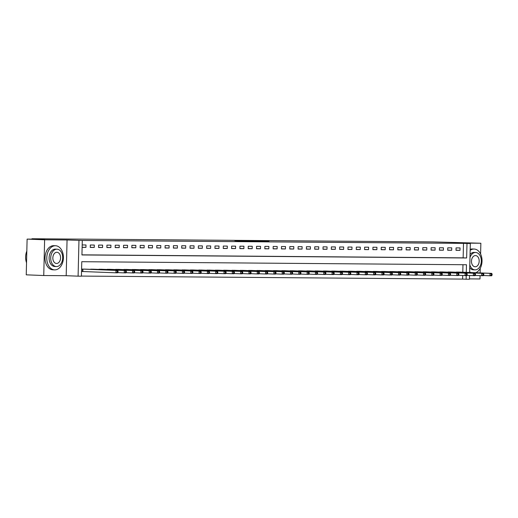 <?xml version="1.0" encoding="UTF-8"?>
<svg xmlns="http://www.w3.org/2000/svg" width="518" height="518" viewBox="0 0 518 518"><rect width="100%" height="100%" fill="white"/><g stroke="black" fill="none" stroke-linecap="round" stroke-linejoin="round"><path stroke-width="0.78" d="M234.855 240.753L247.844 241.265L234.855 240.753M268.933 241.161L256.125 240.909L268.933 241.161M81.941 254.843L463.144 257.847L463.493 243.363L470.325 243.525L469.612 272.5M27.111 239.109L44.619 239.795L43.745 275.524L26.237 274.831L27.111 239.109L44.567 239.245L31.967 238.746L433.294 241.912L480.859 243.233L458.417 243.059L470.325 243.525M43.745 275.524L66.187 275.699L67.062 239.97L44.619 239.795M67.062 239.97L82.291 240.469L81.935 254.953L466.64 257.983L466.996 243.499M463.493 243.363L82.291 240.469M245.131 240.838L257.796 241.343L245.124 240.987M246.238 240.825L267.948 241.427L246.238 240.825M469.457 278.878L479.992 278.962L480.069 275.641M480.134 272.915L480.251 268.292M480.6 254.04L480.859 243.233M82.122 247.358L85.936 247.39L85.994 244.975L82.181 244.943M90.255 247.423L94.244 247.455L94.302 245.04L90.313 245.008L90.255 247.423M98.569 247.487L102.558 247.52L102.616 245.105L98.627 245.072L98.569 247.487M106.883 247.552L110.871 247.585L110.93 245.169L106.941 245.137L106.883 247.552M115.197 247.617L119.185 247.649L119.244 245.234L115.255 245.202L115.197 247.617M123.504 247.682L127.499 247.714L127.557 245.299L123.562 245.267L123.504 247.682M131.818 247.746L135.807 247.779L135.865 245.364L131.876 245.338L131.818 247.746M140.132 247.811L144.121 247.844L144.179 245.435L140.19 245.402L140.132 247.811M148.446 247.882L152.434 247.908L152.493 245.5L148.504 245.467L148.446 247.882M156.76 247.947L160.748 247.98L160.807 245.564L156.818 245.532L156.76 247.947M165.067 248.012L169.062 248.044L169.121 245.629L165.125 245.597L165.067 248.012M173.381 248.077L177.37 248.109L177.428 245.694L173.439 245.661L173.381 248.077M181.695 248.141L185.684 248.174L185.742 245.759L181.753 245.726L181.695 248.141M190.009 248.206L193.997 248.239L194.056 245.823L190.067 245.791L190.009 248.206M198.323 248.271L202.311 248.303L202.37 245.888L198.381 245.862L198.323 248.271M206.63 248.336L210.625 248.368L210.684 245.959L206.688 245.927L206.63 248.336M214.944 248.407L218.933 248.433L218.991 246.024L215.002 245.992L214.944 248.407M223.258 248.472L227.247 248.504L227.305 246.089L223.316 246.056L223.258 248.472M231.572 248.536L235.56 248.569L235.619 246.154L231.63 246.121L231.572 248.536M239.879 248.601L243.874 248.634L243.933 246.218L239.944 246.186L239.879 248.601M248.193 248.666L252.188 248.698L252.247 246.283L248.251 246.251L248.193 248.666M256.507 248.731L260.496 248.763L260.554 246.348L256.565 246.315L256.507 248.731M264.821 248.795L268.81 248.828L268.868 246.413L264.879 246.387L264.821 248.795M273.135 248.86L277.124 248.893L277.182 246.477L273.193 246.451L273.135 248.86M281.442 248.931L285.437 248.957L285.496 246.549L281.507 246.516L281.442 248.931M289.756 248.996L293.745 249.029L293.81 246.613L289.815 246.581L289.756 248.996M298.07 249.061L302.059 249.093L302.117 246.678L298.128 246.646L298.07 249.061M306.384 249.126L310.373 249.158L310.431 246.743L306.442 246.71L306.384 249.126M314.698 249.19L318.687 249.223L318.745 246.808L314.756 246.775L314.698 249.19M323.005 249.255L327 249.287L327.059 246.872L323.07 246.84L323.005 249.255M331.319 249.32L335.308 249.352L335.373 246.937L331.378 246.905L331.319 249.32M339.633 249.385L343.622 249.417L343.68 247.002L339.691 246.976L339.633 249.385M347.947 249.456L351.936 249.482L351.994 247.073L348.005 247.041L347.947 249.456M356.261 249.521L360.25 249.553L360.308 247.138L356.319 247.105L356.261 249.521M364.568 249.585L368.563 249.618L368.622 247.203L364.633 247.17L364.568 249.585M372.882 249.65L376.871 249.682L376.936 247.267L372.941 247.235L372.882 249.65M381.196 249.715L385.185 249.747L385.243 247.332L381.254 247.3L381.196 249.715M389.51 249.78L393.499 249.812L393.557 247.397L389.568 247.364L389.51 249.78M397.824 249.844L401.813 249.877L401.871 247.462L397.882 247.429L397.824 249.844M406.131 249.909L410.126 249.941L410.185 247.526L406.196 247.5L406.131 249.909M414.445 249.98L418.434 250.006L418.499 247.598L414.504 247.565L414.445 249.98M422.759 250.045L426.748 250.071L426.806 247.662L422.817 247.63L422.759 250.045M431.073 250.11L435.062 250.142L435.12 247.727L431.131 247.695L431.073 250.11M439.387 250.175L443.376 250.207L443.434 247.792L439.445 247.759L439.387 250.175M447.694 250.239L451.69 250.272L451.748 247.857L447.759 247.824L447.694 250.239M456.008 250.304L459.997 250.336L460.062 247.921L456.067 247.889L456.008 250.304M81.423 276.081L462.626 279.085L462.71 275.479M462.788 272.228L462.975 264.717M81.533 271.497L82.433 271.503M85.399 269.146L81.591 269.082M89.718 269.321L93.713 269.218M98.031 269.386L102.027 269.282M106.345 269.451L110.34 269.347M114.659 269.515L118.654 269.412M122.973 269.58L126.962 269.477M131.281 269.645L135.276 269.541M139.595 269.71L143.59 269.606M147.908 269.781L151.903 269.671M156.222 269.846L160.217 269.742M164.536 269.91L168.525 269.807M172.844 269.975L176.839 269.872M181.158 270.04L185.153 269.936M189.471 270.105L193.467 270.001M197.785 270.169L201.78 270.066M206.099 270.234L210.088 270.131M214.407 270.305L218.402 270.195M222.721 270.37L226.716 270.26M231.034 270.435L235.03 270.331M239.348 270.5L243.343 270.396M247.662 270.564L251.651 270.461M255.97 270.629L259.965 270.525M264.284 270.694L268.279 270.59M272.597 270.759L276.593 270.655M280.911 270.823L284.906 270.72M289.225 270.895L293.214 270.784M297.533 270.959L301.528 270.856M305.847 271.024L309.842 270.92M314.161 271.089L318.156 270.985M322.474 271.154L326.469 271.05M330.788 271.218L334.777 271.115M339.096 271.283L343.091 271.179M347.41 271.348L351.405 271.244M355.724 271.419L359.719 271.309M364.037 271.484L368.033 271.38M372.351 271.549L376.34 271.445M380.659 271.613L384.654 271.51M388.973 271.678L392.968 271.574M397.287 271.743L401.282 271.639M405.6 271.808L409.596 271.704M413.914 271.872L417.903 271.769M422.222 271.944L426.217 271.833M430.536 272.008L434.531 271.905M438.85 272.073L442.845 271.969M447.163 272.138L451.159 272.034M455.477 272.203L459.466 272.099M31.967 238.746L31.954 239.141M469.541 275.485L469.45 279.254L466.122 279.228L466.213 275.582M462.626 279.085L466.122 279.228M466.291 272.364L466.478 264.743L81.773 261.707L81.417 276.191L78.095 276.165L78.963 240.443M66.187 275.699L78.095 276.165M463.144 257.847L466.64 257.983M85.936 247.39L82.122 247.235M94.244 247.455L90.261 247.293M102.558 247.52L98.569 247.364M110.871 247.585L106.883 247.429M119.185 247.649L115.197 247.494M127.499 247.714L123.511 247.559M135.807 247.779L131.825 247.623M144.121 247.844L140.132 247.688M152.434 247.908L148.446 247.753M160.748 247.98L156.76 247.818M169.062 248.044L165.074 247.882M177.37 248.109L173.388 247.954M185.684 248.174L181.695 248.018M193.997 248.239L190.009 248.083M202.311 248.303L198.323 248.148M210.625 248.368L206.637 248.213M218.933 248.433L214.951 248.277M227.247 248.504L223.258 248.342M235.56 248.569L231.572 248.407M243.874 248.634L239.886 248.478M252.188 248.698L248.2 248.543M260.496 248.763L256.514 248.608M268.81 248.828L264.821 248.672M277.124 248.893L273.135 248.737M285.437 248.957L281.449 248.802M293.745 249.029L289.763 248.867M302.059 249.093L298.077 248.931M310.373 249.158L306.384 249.003M318.687 249.223L314.698 249.067M327 249.287L323.012 249.132M335.308 249.352L331.326 249.197M343.622 249.417L339.64 249.262M351.936 249.482L347.947 249.326M360.25 249.553L356.261 249.391M368.563 249.618L364.575 249.456M376.871 249.682L372.889 249.527M385.185 249.747L381.203 249.592M393.499 249.812L389.51 249.657M401.813 249.877L397.824 249.721M410.126 249.941L406.138 249.786M418.434 250.006L414.452 249.851M426.748 250.071L422.759 249.916M435.062 250.142L431.073 249.98M443.376 250.207L439.387 250.052M451.69 250.272L447.701 250.116M459.997 250.336L456.015 250.181M237.768 240.792L251.372 241.252L237.768 240.792M252.823 240.967L248.543 240.889L252.823 240.967M118.007 272.138L118.033 271.173L117.366 271.167L117.346 272.131L118.007 272.138L117.58 272.831L115.915 272.818L115.98 270.402L117.638 270.415L84.317 269.101M81.533 271.477L115.915 272.818L117.346 272.131M82.492 269.088L115.98 270.402L117.366 271.167M117.638 270.415L118.033 271.173M126.321 272.203L126.347 271.238L125.68 271.231L125.66 272.203L126.321 272.203L125.893 272.895L124.229 272.882L124.288 270.467L125.952 270.487L92.631 269.172M117.709 272.63L124.229 272.882L125.66 272.203M90.805 269.153L124.288 270.467L125.68 271.231M125.952 270.487L126.347 271.238M134.635 272.274L134.661 271.303L133.994 271.303L133.968 272.267L134.635 272.274L134.207 272.96L132.543 272.947L132.602 270.538L134.266 270.551L100.945 269.237M126.023 272.695L132.543 272.947L133.968 272.267M99.119 269.218L132.602 270.538L133.994 271.303M134.266 270.551L134.661 271.303M142.949 272.339L142.974 271.374L142.308 271.367L142.282 272.332L142.949 272.339L142.521 273.031L140.857 273.018L140.915 270.603L142.579 270.616L109.259 269.302M134.33 272.759L140.857 273.018L142.282 272.332M107.433 269.289L140.915 270.603L142.308 271.367M142.579 270.616L142.974 271.374M151.262 272.403L151.282 271.438L150.621 271.432L150.596 272.397L151.262 272.403L150.829 273.096L149.171 273.083L149.229 270.668L150.887 270.681L117.573 269.366M142.644 272.824L149.171 273.083L150.596 272.397M115.747 269.354L149.229 270.668L150.621 271.432M150.887 270.681L151.282 271.438M25.906 260.437A11.784 8.113 -87.7 0 1 25.9 260.392A11.784 8.113 -87.7 0 1 26.191 252.946A11.784 8.113 -87.7 0 1 26.204 252.901M26.819 251.068A12.076 8.314 92.3 0 0 26.217 252.855A12.076 8.314 92.3 0 0 25.919 260.483A12.076 8.314 92.3 0 0 26.535 262.775M55.387 245.739A12.076 8.314 92.3 0 0 46.782 257.614A12.076 8.314 92.3 0 0 54.617 269.878A12.076 8.314 92.3 0 0 54.798 269.878A12.076 8.314 92.3 0 0 63.403 258.009A12.076 8.314 92.3 0 0 55.568 245.746A12.076 8.314 92.3 0 0 55.387 245.739M53.995 245.687A12.076 8.314 92.3 0 0 53.82 245.674A12.076 8.314 92.3 0 0 53.639 245.674A12.076 8.314 92.3 0 0 45.034 257.543A12.076 8.314 92.3 0 0 52.868 269.807A12.076 8.314 92.3 0 0 53.05 269.813M54.882 266.498A8.696 5.983 -87.7 0 1 54.753 266.498A8.696 5.983 -87.7 0 1 49.113 257.666A8.696 5.983 -87.7 0 1 55.303 249.119A8.696 5.983 -87.7 0 1 55.432 249.126A8.696 5.983 -87.7 0 1 55.562 249.132M56.915 249.184A8.696 5.983 92.3 0 0 50.719 257.731A8.696 5.983 92.3 0 0 56.365 266.563A8.696 5.983 92.3 0 0 56.494 266.563A8.696 5.983 92.3 0 0 62.684 258.016A8.696 5.983 92.3 0 0 57.045 249.184A8.696 5.983 92.3 0 0 56.915 249.184M56.566 263.474A5.601 3.859 92.3 0 0 60.561 257.964A5.601 3.859 92.3 0 0 56.922 252.272A5.601 3.859 92.3 0 0 56.838 252.272A5.601 3.859 92.3 0 0 52.849 257.783A5.601 3.859 92.3 0 0 56.481 263.474A5.601 3.859 92.3 0 0 56.566 263.474M475.705 272.74A12.076 8.314 92.3 0 0 481.999 259.635A12.076 8.314 92.3 0 0 474.19 249.048A12.076 8.314 92.3 0 0 474.009 249.041A12.076 8.314 92.3 0 0 470.156 250.362M469.632 271.801A12.076 8.314 92.3 0 0 470.817 272.546M472.617 248.99A12.076 8.314 92.3 0 0 472.442 248.977A12.076 8.314 92.3 0 0 472.261 248.97A12.076 8.314 92.3 0 0 470.182 249.339M473.504 269.8A8.696 5.983 -87.7 0 1 473.374 269.8A8.696 5.983 -87.7 0 1 469.729 267.767M470.059 254.396A8.696 5.983 -87.7 0 1 473.925 252.421A8.696 5.983 -87.7 0 1 474.054 252.421A8.696 5.983 -87.7 0 1 474.184 252.428M469.8 264.776A8.696 5.983 92.3 0 0 474.987 269.859A8.696 5.983 92.3 0 0 475.116 269.865A8.696 5.983 92.3 0 0 481.306 261.318A8.696 5.983 92.3 0 0 475.666 252.486A8.696 5.983 92.3 0 0 475.537 252.486A8.696 5.983 92.3 0 0 469.981 257.485M475.187 266.776A5.601 3.859 92.3 0 0 479.182 261.266A5.601 3.859 92.3 0 0 475.543 255.575A5.601 3.859 92.3 0 0 475.459 255.575A5.601 3.859 92.3 0 0 471.471 261.085A5.601 3.859 92.3 0 0 475.103 266.77A5.601 3.859 92.3 0 0 475.187 266.776M159.57 272.468L159.596 271.503L158.929 271.497L158.909 272.462L159.57 272.468L159.143 273.161L157.478 273.148L157.543 270.733L159.201 270.746L125.88 269.431M150.958 272.889L157.478 273.148L158.909 272.462M124.055 269.418L157.543 270.733L158.929 271.497M159.201 270.746L159.596 271.503M167.884 272.533L167.91 271.568L167.243 271.561L167.223 272.526L167.884 272.533L167.456 273.226L165.792 273.213L165.851 270.797L167.515 270.81L134.194 269.496M159.272 272.954L165.792 273.213L167.223 272.526M132.368 269.483L165.851 270.797L167.243 271.561M167.515 270.81L167.91 271.568M176.198 272.597L176.224 271.633L175.557 271.626L175.531 272.591L176.198 272.597L175.77 273.29L174.106 273.277L174.165 270.862L175.829 270.875L142.508 269.561M167.586 273.018L174.106 273.277L175.531 272.591M140.682 269.548L174.165 270.862L175.557 271.626M175.829 270.875L176.224 271.633M184.512 272.662L184.537 271.697L183.871 271.691L183.845 272.656L184.512 272.662L184.084 273.355L182.42 273.342L182.478 270.927L184.143 270.94L150.822 269.625M175.893 273.083L182.42 273.342L183.845 272.656M148.996 269.613L182.478 270.927L183.871 271.691M184.143 270.94L184.537 271.697M192.826 272.727L192.845 271.762L192.184 271.756L192.159 272.727L192.826 272.727L192.392 273.42L190.734 273.407L190.792 270.992L192.45 271.005L159.136 269.697M184.207 273.154L190.734 273.407L192.159 272.727M157.31 269.677L190.792 270.992L192.184 271.756M192.45 271.005L192.845 271.762M201.133 272.798L201.159 271.827L200.492 271.827L200.472 272.792L201.133 272.798L200.706 273.485L199.041 273.472L199.106 271.063L200.764 271.076L167.444 269.761M192.521 273.219L199.041 273.472L200.472 272.792M165.618 269.742L199.106 271.063L200.492 271.827M200.764 271.076L201.159 271.827M209.447 272.863L209.473 271.892L208.806 271.892L208.786 272.856L209.447 272.863L209.019 273.556L207.355 273.543L207.414 271.128L209.078 271.141L175.757 269.826M200.835 273.284L207.355 273.543L208.786 272.856M173.931 269.813L207.414 271.128L208.806 271.892M209.078 271.141L209.473 271.892M217.761 272.928L217.787 271.963L217.12 271.956L217.094 272.921L217.761 272.928L217.333 273.621L215.669 273.608L215.728 271.192L217.392 271.205L184.071 269.891M209.149 273.349L215.669 273.608L217.094 272.921M182.245 269.878L215.728 271.192L217.12 271.956M217.392 271.205L217.787 271.963M226.075 272.992L226.094 272.028L225.434 272.021L225.408 272.986L226.075 272.992L225.647 273.685L223.983 273.672L224.041 271.257L225.706 271.27L192.385 269.956M217.456 273.413L223.983 273.672L225.408 272.986M190.559 269.943L224.041 271.257L225.434 272.021M225.706 271.27L226.094 272.028M234.389 273.057L234.408 272.092L233.747 272.086L233.722 273.051L234.389 273.057L233.955 273.75L232.297 273.737L232.355 271.322L234.013 271.335L200.699 270.02M225.77 273.478L232.297 273.737L233.722 273.051M198.873 270.007L232.355 271.322L233.747 272.086M234.013 271.335L234.408 272.092M242.696 273.122L242.722 272.157L242.055 272.151L242.035 273.115L242.696 273.122L242.269 273.815L240.605 273.802L240.669 271.387L242.327 271.4L209.007 270.085M234.084 273.543L240.605 273.802L242.035 273.115M207.181 270.072L240.669 271.387L242.055 272.151M242.327 271.4L242.722 272.157M251.01 273.187L251.036 272.222L250.369 272.215L250.349 273.18L251.01 273.187L250.582 273.88L248.918 273.867L248.977 271.451L250.641 271.464L217.32 270.15M242.398 273.608L248.918 273.867L250.349 273.18M215.494 270.137L248.977 271.451L250.369 272.215M250.641 271.464L251.036 272.222M259.324 273.251L259.35 272.287L258.683 272.28L258.657 273.251L259.324 273.251L258.896 273.944L257.232 273.931L257.291 271.516L258.955 271.529L225.634 270.221M250.712 273.679L257.232 273.931L258.657 273.251M223.808 270.202L257.291 271.516L258.683 272.28M258.955 271.529L259.35 272.287M267.638 273.316L267.657 272.351L266.997 272.351L266.971 273.316L267.638 273.316L267.21 274.009L265.546 273.996L265.604 271.587L267.269 271.6L233.948 270.286M259.019 273.744L265.546 273.996L266.971 273.316M232.122 270.266L265.604 271.587L266.997 272.351M267.269 271.6L267.657 272.351M275.952 273.387L275.971 272.416L275.311 272.416L275.285 273.381L275.952 273.387L275.518 274.08L273.86 274.061L273.918 271.652L275.576 271.665L242.262 270.351M267.333 273.808L273.86 274.061L275.285 273.381M240.436 270.338L273.918 271.652L275.311 272.416M275.576 271.665L275.971 272.416M284.259 273.452L284.285 272.487L283.618 272.481L283.599 273.446L284.259 273.452L283.832 274.145L282.168 274.132L282.226 271.717L283.89 271.73L250.57 270.415M275.647 273.873L282.168 274.132L283.599 273.446M248.744 270.402L282.226 271.717L283.618 272.481M283.89 271.73L284.285 272.487M292.573 273.517L292.599 272.552L291.932 272.546L291.912 273.51L292.573 273.517L292.146 274.21L290.481 274.197L290.54 271.782L292.204 271.795L258.883 270.48M283.961 273.938L290.481 274.197L291.912 273.51M257.058 270.467L290.54 271.782L291.932 272.546M292.204 271.795L292.599 272.552M300.887 273.582L300.913 272.617L300.246 272.61L300.22 273.575L300.887 273.582L300.459 274.275L298.795 274.262L298.854 271.846L300.518 271.859L267.197 270.545M292.269 274.003L298.795 274.262L300.22 273.575M265.371 270.532L298.854 271.846L300.246 272.61M300.518 271.859L300.913 272.617M309.201 273.646L309.22 272.682L308.56 272.675L308.534 273.64L309.201 273.646L308.773 274.339L307.109 274.326L307.168 271.911L308.832 271.924L275.511 270.61M300.582 274.067L307.109 274.326L308.534 273.64M273.685 270.597L307.168 271.911L308.56 272.675M308.832 271.924L309.22 272.682M317.515 273.711L317.534 272.746L316.874 272.74L316.848 273.705L317.515 273.711L317.081 274.404L315.423 274.391L315.481 271.976L317.139 271.989L283.825 270.674M308.896 274.132L315.423 274.391L316.848 273.705M281.999 270.661L315.481 271.976L316.874 272.74M317.139 271.989L317.534 272.746M325.822 273.776L325.848 272.811L325.181 272.805L325.162 273.776L325.822 273.776L325.395 274.469L323.731 274.456L323.789 272.041L325.453 272.054L292.133 270.746M317.21 274.203L323.731 274.456L325.162 273.776M290.307 270.726L323.789 272.041L325.181 272.805M325.453 272.054L325.848 272.811M334.136 273.841L334.162 272.876L333.495 272.876L333.475 273.841L334.136 273.841L333.709 274.534L332.044 274.521L332.103 272.112L333.767 272.125L300.446 270.81M325.524 274.268L332.044 274.521L333.475 273.841M298.621 270.791L332.103 272.112L333.495 272.876M333.767 272.125L334.162 272.876M342.45 273.912L342.476 272.941L341.809 272.941L341.783 273.905L342.45 273.912L342.022 274.598L340.358 274.585L340.417 272.177L342.081 272.19L308.76 270.875M333.832 274.333L340.358 274.585L341.783 273.905M306.934 270.862L340.417 272.177L341.809 272.941M342.081 272.19L342.476 272.941M350.764 273.977L350.783 273.012L350.123 273.005L350.097 273.97L350.764 273.977L350.336 274.669L348.672 274.657L348.731 272.241L350.395 272.254L317.074 270.94M342.145 274.398L348.672 274.657L350.097 273.97M315.248 270.927L348.731 272.241L350.123 273.005M350.395 272.254L350.783 273.012M359.078 274.041L359.097 273.077L358.437 273.07L358.411 274.035L359.078 274.041L358.644 274.734L356.986 274.721L357.044 272.306L358.702 272.319L325.388 271.005M350.459 274.462L356.986 274.721L358.411 274.035M323.562 270.992L357.044 272.306L358.437 273.07M358.702 272.319L359.097 273.077M367.385 274.106L367.411 273.141L366.744 273.135L366.725 274.1L367.385 274.106L366.958 274.799L365.294 274.786L365.352 272.371L367.016 272.384L333.696 271.069M358.773 274.527L365.294 274.786L366.725 274.1M331.87 271.056L365.352 272.371L366.744 273.135M367.016 272.384L367.411 273.141M375.699 274.171L375.725 273.206L375.058 273.2L375.032 274.164L375.699 274.171L375.272 274.864L373.607 274.851L373.666 272.436L375.33 272.449L342.01 271.134M367.087 274.592L373.607 274.851L375.032 274.164M340.184 271.121L373.666 272.436L375.058 273.2M375.33 272.449L375.725 273.206M384.013 274.236L384.039 273.271L383.372 273.264L383.346 274.229L384.013 274.236L383.585 274.928L381.921 274.916L381.98 272.5L383.644 272.513L350.323 271.199M375.395 274.657L381.921 274.916L383.346 274.229M348.497 271.186L381.98 272.5L383.372 273.264M383.644 272.513L384.039 273.271M392.327 274.3L392.346 273.336L391.686 273.329L391.66 274.294L392.327 274.3L391.893 274.993L390.235 274.98L390.294 272.565L391.958 272.578L358.637 271.264M383.709 274.728L390.235 274.98L391.66 274.294M356.811 271.251L390.294 272.565L391.686 273.329M391.958 272.578L392.346 273.336M400.641 274.365L400.66 273.4L400 273.394L399.974 274.365L400.641 274.365L400.207 275.058L398.549 275.045L398.607 272.636L400.265 272.649L366.951 271.335M392.022 274.793L398.549 275.045L399.974 274.365M365.125 271.315L398.607 272.636L400 273.394M400.265 272.649L400.66 273.4M408.948 274.436L408.974 273.465L408.307 273.465L408.288 274.43L408.948 274.436L408.521 275.123L406.857 275.11L406.915 272.701L408.579 272.714L375.259 271.4M400.336 274.857L406.857 275.11L408.288 274.43M373.433 271.38L406.915 272.701L408.307 273.465M408.579 272.714L408.974 273.465M417.262 274.501L417.288 273.536L416.621 273.53L416.595 274.495L417.262 274.501L416.835 275.194L415.171 275.181L415.229 272.766L416.893 272.779L383.573 271.464M408.65 274.922L415.171 275.181L416.595 274.495M381.747 271.451L415.229 272.766L416.621 273.53M416.893 272.779L417.288 273.536M425.576 274.566L425.602 273.601L424.935 273.595L424.909 274.559L425.576 274.566L425.149 275.259L423.484 275.246L423.543 272.831L425.207 272.844L391.886 271.529M416.958 274.987L423.484 275.246L424.909 274.559M390.06 271.516L423.543 272.831L424.935 273.595M425.207 272.844L425.602 273.601M433.89 274.631L433.909 273.666L433.249 273.659L433.223 274.624L433.89 274.631L433.456 275.323L431.798 275.311L431.857 272.895L433.521 272.908L400.2 271.594M425.272 275.052L431.798 275.311L433.223 274.624M398.374 271.581L431.857 272.895L433.249 273.659M433.521 272.908L433.909 273.666M442.204 274.695L442.223 273.731L441.563 273.724L441.537 274.689L442.204 274.695L441.77 275.388L440.112 275.375L440.17 272.96L441.828 272.973L408.514 271.659M433.585 275.116L440.112 275.375L441.537 274.689M406.688 271.646L440.17 272.96L441.563 273.724M441.828 272.973L442.223 273.731M450.511 274.76L450.537 273.795L449.87 273.789L449.851 274.754L450.511 274.76L450.084 275.453L448.42 275.44L448.478 273.025L450.142 273.038L416.822 271.723M441.899 275.181L448.42 275.44L449.851 274.754M414.996 271.71L448.478 273.025L449.87 273.789M450.142 273.038L450.537 273.795M458.825 274.825L458.851 273.86L458.184 273.854L458.158 274.818L458.825 274.825L458.398 275.518L456.734 275.505L456.792 273.09L458.456 273.103L425.136 271.788M450.213 275.252L456.734 275.505L458.158 274.818M423.31 271.775L456.792 273.09L458.184 273.854M458.456 273.103L458.851 273.86M467.139 274.89L467.165 273.925L466.498 273.918L466.472 274.89L467.139 274.89L466.712 275.582L465.047 275.57L465.106 273.154L466.77 273.174L433.449 271.859M458.521 275.317L465.047 275.57L466.472 274.89M431.623 271.84L465.106 273.154L466.498 273.918M466.77 273.174L467.165 273.925M475.453 274.961L475.472 273.99L474.812 273.99L474.786 274.954L475.453 274.961L475.019 275.647L473.361 275.634L473.42 273.226L475.084 273.239L441.763 271.924M466.835 275.382L473.361 275.634L474.786 274.954M439.937 271.905L473.42 273.226L474.812 273.99M475.084 273.239L475.472 273.99M483.767 275.026L483.786 274.061L483.119 274.054L483.1 275.019L483.767 275.026L483.333 275.718L481.675 275.705L481.734 273.29L483.391 273.303L450.077 271.989M475.148 275.446L481.675 275.705L483.1 275.019M448.245 271.976L481.734 273.29L483.119 274.054M483.391 273.303L483.786 274.061M492.074 275.09L492.1 274.126L491.433 274.119L491.414 275.084L492.074 275.09L491.647 275.783L489.983 275.77L490.041 273.355L491.705 273.368L458.385 272.054M483.462 275.511L489.983 275.77L491.414 275.084M456.559 272.041L490.041 273.355L491.433 274.119M491.705 273.368L492.1 274.126M82.556 271.51L82.615 269.095M82.867 271.516L82.925 269.101M54.617 269.878L52.868 269.807M54.753 266.498L56.365 266.563M55.432 249.126L57.045 249.184M55.568 245.746L53.82 245.674M473.374 269.8L474.987 269.859M474.054 252.421L475.666 252.486M474.19 249.048L472.442 248.977"/></g></svg>
